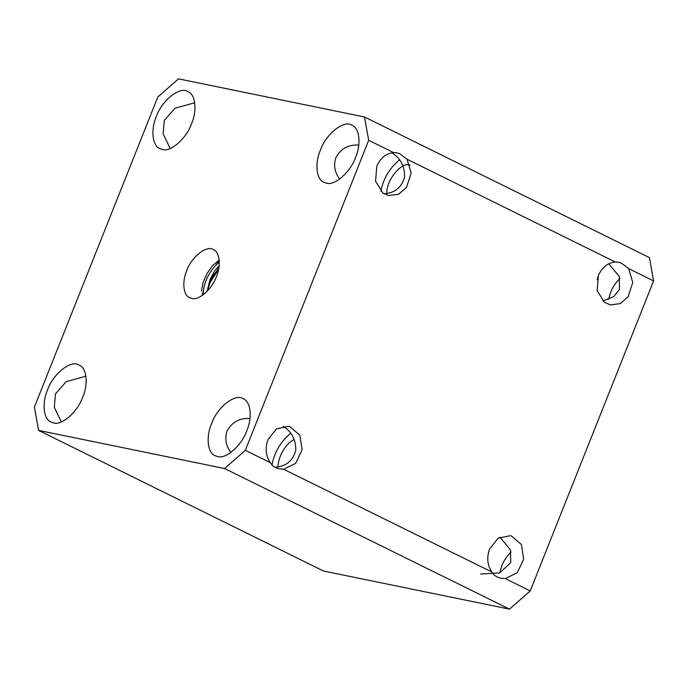 <?xml version="1.0" encoding="UTF-8"?>
<svg xmlns="http://www.w3.org/2000/svg" width="688" height="688" viewBox="0 0 688 688"><rect width="100%" height="100%" fill="white"/><g stroke="black" fill="none" stroke-linecap="round" stroke-linejoin="round"><path stroke-width="1.03" d="M393.665 152.616L368.691 140.292L364.502 116.986L178.493 78.853L157.776 97.06L34.4 407.09L38.597 430.404L323.498 571.014L509.507 609.147L530.224 590.94L653.6 280.91L628.626 268.587L632.779 282.458L628.058 296.889L620.146 303.64L610.282 304.904L604.46 302.333L597.132 290.689L598.388 275.561C602.043 267.314 607.667 262.79 615.261 261.982L407.038 159.22L411.192 173.092L406.47 187.523L398.558 194.274L388.694 195.538L382.863 192.967L375.545 181.322L376.792 166.195C380.455 157.948 386.071 153.424 393.665 152.616L396.735 152.753L399.952 153.871L407.038 159.22M653.6 280.91L649.403 257.596L364.502 116.986M615.261 261.982L618.323 262.119L621.539 263.237L628.626 268.587M38.597 430.404L224.606 468.537L245.315 450.33L368.691 140.292M509.507 609.147L224.606 468.537M619.948 278.52C613.791 284.505 610.067 291.454 608.76 299.366M511.141 551.948C504.983 557.934 501.251 564.882 499.952 572.786M191.72 298.377C198.608 300.983 212.162 289.08 216.359 276.731C221.123 266.075 219.928 252.032 213.392 249.692C207.019 244.799 191.462 256.701 186.74 270.659C181.967 281.315 183.163 295.358 189.707 297.689L191.72 298.377M53.458 422.888C61.636 425.984 77.71 411.854 82.698 397.191C88.348 384.549 86.937 367.882 79.172 365.113C71.612 359.308 53.157 373.429 47.541 389.993C41.891 402.635 43.301 419.302 51.067 422.071L53.458 422.888M217.511 456.514C225.681 459.61 241.763 445.48 246.743 430.826C252.401 418.175 250.982 401.508 243.217 398.748C235.657 392.934 217.202 407.055 211.586 423.619C205.936 436.269 207.346 452.936 215.112 455.697L217.511 456.514M326.318 183.094C334.488 186.181 350.57 172.052 355.55 157.397C361.209 144.747 359.79 128.08 352.032 125.319C344.464 119.506 326.009 133.635 320.402 150.19C314.743 162.841 316.162 179.508 323.919 182.268L326.318 183.094M162.273 149.459C170.443 152.555 186.525 138.426 191.505 123.771C197.164 111.121 195.745 94.454 187.987 91.685C180.419 85.88 161.964 100.001 156.357 116.564C150.698 129.206 152.117 145.873 159.874 148.642L162.273 149.459M219.188 259.995L212.411 265.843L207.002 273.506L203.244 282.046L201.386 290.955M384.128 193.792C395.101 192.915 401.93 187.231 404.596 176.739C404.682 166.161 400.459 158.18 391.945 152.805M597.115 279.767L598.336 275.682M602.826 301L613.679 296.666L619.544 289.287L619.234 276.421L608.742 263.745M488.299 553.195L489.529 549.11M480.585 574.05L499.755 572.872L510.728 562.715L510.427 549.85L499.935 537.165M489.581 548.981L498.129 538.205L510.221 535.694L511.468 536.012L521.392 544.509L523.706 559.138L517.273 572.726L505.25 578.617L500.649 578.169L497.046 576.965L494.13 575.022L491.877 572.02C487.319 565.218 486.545 557.538 489.581 548.981M491.877 572.02L283.654 469.25L279.053 468.803L275.449 467.599L272.543 465.656L270.289 462.654L245.315 450.33M530.224 590.94L505.25 578.617M270.289 462.654C265.723 455.852 264.957 448.172 267.985 439.615L276.542 428.839L288.625 426.328L289.88 426.646L299.796 435.143L302.109 449.771L295.677 463.359L283.654 469.25M274.77 467.247C286.002 466.567 293.002 460.874 295.788 450.158C295.866 439.589 291.652 431.608 283.129 426.233M61.37 421.916L54.3 407.193L55.461 393.897L66.143 381.702L85.914 376.198M294.232 439.408C285.408 443.794 278.158 456.677 278.029 466.903M290.714 433.259C280.541 441.773 274.297 452.386 271.975 465.097M249.976 418.528C239.544 417.848 231.882 422.071 226.971 431.213C224.598 438.91 225.913 445.979 230.927 452.429M410.057 165.172C401.887 161.293 386.131 179.903 386.837 193.474M399.522 159.831C389.468 168.233 383.25 178.717 380.86 191.264M358.783 145.099C348.36 144.42 340.689 148.651 335.787 157.784C333.405 165.481 334.721 172.559 339.734 179M170.185 148.496L163.108 133.773L164.269 120.469L174.95 108.274L194.73 102.77M219.248 260.666L216.006 265.009M203.45 290.456L201.98 295.668M218.517 269.687L210.124 281.323L207.277 291.17M217.374 269.636L218.818 268.131M218.156 270.023L210.244 282.243L207.355 291.093M219.162 265.602L214.441 271.089L210.003 279.56L218.767 268.423M210.003 279.56L207.071 291.385M219.317 262.111L217.219 263.848C209.006 272.027 204.353 281.452 203.27 292.125L203.158 294.842M219.317 261.947L217.219 263.848M203.029 294.937L203.27 292.125"/></g></svg>
